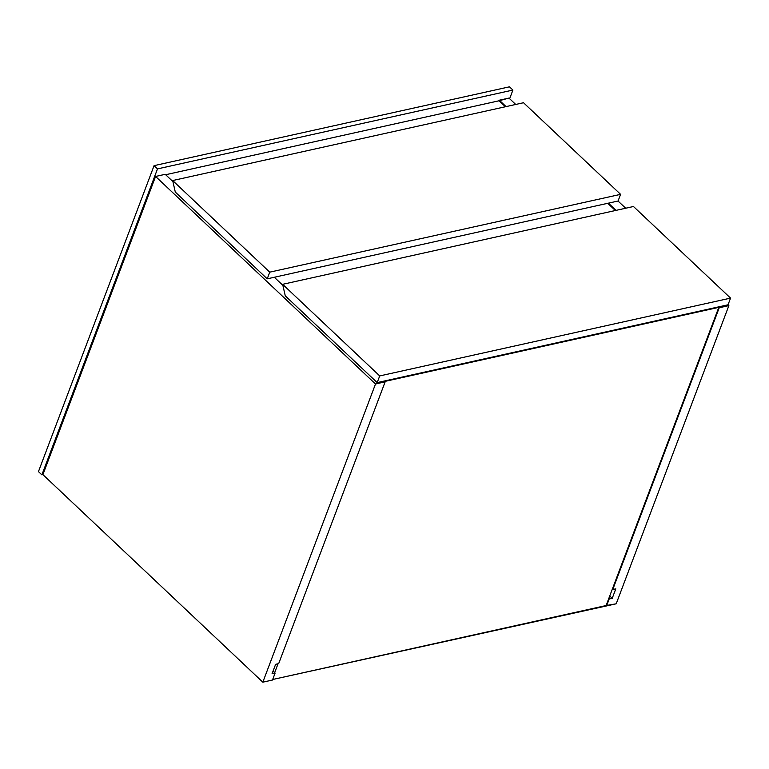 <?xml version="1.0" encoding="UTF-8"?>
<svg xmlns="http://www.w3.org/2000/svg" width="769" height="769" viewBox="0 0 769 769"><rect width="100%" height="100%" fill="white"/><g stroke="black" fill="none" stroke-linecap="round" stroke-linejoin="round"><path stroke-width="1.15" d="M384.269 381.03L385.144 381.857L375.503 384L262.825 682.18L42.901 474.636L155.578 176.457L375.503 384L155.578 176.457L165.22 174.313L172.91 181.571L165.22 174.313L155.578 176.457L42.901 474.636L262.825 682.18L272.476 680.036L275.1 673.086L273.043 671.145L275.1 673.086L272.476 680.036L262.825 682.18L375.503 384L385.144 381.857L384.269 381.03M278.042 663.772L274.668 672.683L278.042 663.772M718.352 306.937L718.804 307.36L384.711 381.453L718.804 307.36L718.352 306.937L719.226 307.763L612.758 589.535L612.326 589.121L612.758 589.535L719.226 307.763L718.352 306.937M606.126 605.539L718.804 307.36L606.126 605.539L272.678 679.498L616.2 603.8L728.877 305.62L719.226 307.763L728.877 305.62L728.003 304.793L728.877 305.62L616.2 603.8L606.126 605.539M274.312 277.263L282.867 285.337L274.312 277.263M278.676 663.628L385.144 381.857L278.676 663.628L275.629 664.31L272.053 673.759L275.1 673.086L272.053 673.759L275.629 664.31L278.676 663.628M499.302 100.22L506.069 106.603L499.302 100.22L508.953 98.076L515.72 104.459L508.953 98.076L499.091 100.768L499.302 100.22M608.394 203.16L616.036 210.37L608.394 203.16M608.75 598.58L609.183 598.984L606.558 605.943L609.183 598.984L612.23 598.311L615.806 588.852L612.758 589.535L615.806 588.852L612.23 598.311L608.75 598.58M618.036 201.026L625.678 208.236L618.036 201.026M609.74 595.965L612.23 598.311L609.74 595.965M165.662 174.726L499.091 100.768L505.425 106.747L499.091 100.768L165.662 174.726M379.713 375.926L377.185 382.606L285.27 295.854L282.636 284.319L379.713 375.926L282.636 284.319L633.473 206.505L730.55 298.112L379.713 375.926L377.185 382.606L728.032 304.793L730.55 298.112L633.473 206.505L282.636 284.319L285.27 295.854L377.185 382.606L728.032 304.793L730.55 298.112L379.713 375.926M607.75 203.304L615.383 210.514L607.75 203.304M269.746 272.159L267.228 278.83L175.303 192.087L172.669 180.542L269.746 272.159L172.669 180.542L523.516 102.729L620.593 194.346L269.746 272.159L267.228 278.83L618.065 201.017L620.593 194.346L523.516 102.729L172.669 180.542L175.303 192.087L267.228 278.83L618.065 201.017L620.593 194.346L269.746 272.159M509.636 98.72L512.913 90.06L509.472 86.82L512.913 90.06L157.501 168.892L41.882 474.858L42.901 474.636L41.882 474.858L38.45 471.618L41.882 474.858L157.501 168.892L154.069 165.652L157.501 168.892L512.913 90.06L509.636 98.72M38.45 471.618L154.069 165.652L509.472 86.82L154.069 165.652L38.45 471.618"/></g></svg>
